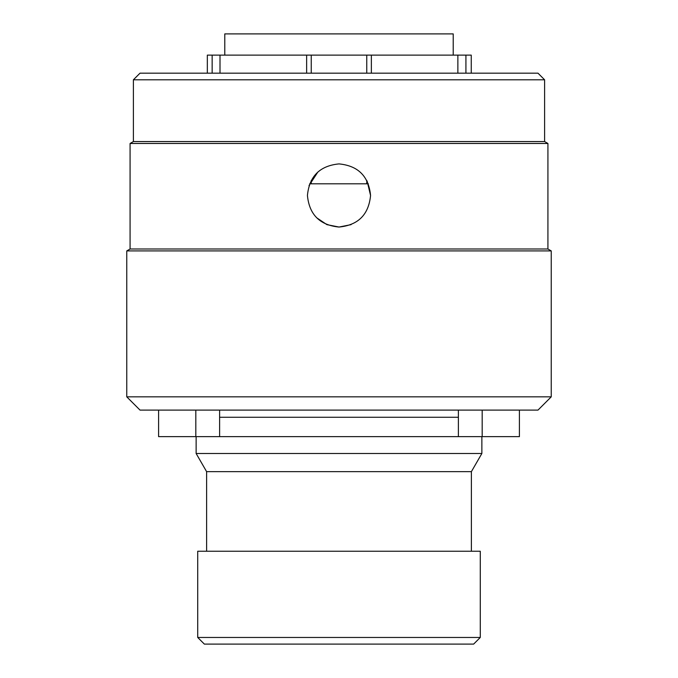 <?xml version="1.0" encoding="UTF-8"?>
<svg xmlns="http://www.w3.org/2000/svg" width="678" height="678" viewBox="0 0 678 678"><rect width="100%" height="100%" fill="white"/><g stroke="black" fill="none" stroke-linecap="round" stroke-linejoin="round"><path stroke-width="1.02" d="M519.407 410.105L519.407 436.632L158.593 436.632L158.593 410.105M458.387 417.267L219.613 417.267M196.137 436.632L196.137 453.497L481.863 453.497L481.863 436.632M481.863 453.497L471.388 471.651L206.612 471.651L196.137 453.497M206.612 471.651L206.612 551.239M471.388 471.651L471.388 551.239M480.278 551.239L197.722 551.239L197.722 637.464L480.278 637.464L480.278 551.239M480.278 637.464L473.642 644.1L204.358 644.1L197.722 637.464M140.024 73.165L537.976 73.165L544.612 79.801L133.388 79.801L140.024 73.165M551.239 396.833L537.976 410.105L140.024 410.105L126.761 396.833L551.239 396.833L551.239 250.919L126.761 250.919L130.074 249.004L547.926 249.004L547.926 143.473L130.074 143.473L133.388 141.558L544.612 141.558L544.612 79.801M133.388 141.558L133.388 79.801M544.612 141.558L547.926 143.473M370.569 195.467C368.688 176.28 358.17 165.763 339.008 163.898C319.83 165.771 309.295 176.288 307.431 195.467C309.278 214.629 319.796 225.155 338.983 227.045C358.162 225.198 368.688 214.672 370.569 195.467L367.137 181.153M130.074 249.004L130.074 143.473M547.926 249.004L551.239 250.919M126.761 396.833L126.761 250.919M316.651 217.765L326.872 224.621M326.932 224.647L339.042 227.045L351.06 224.647M207.332 73.165L207.332 55.121L220.011 55.121L220.011 73.165M453.218 55.121L453.218 33.9L224.782 33.9L224.782 55.121M306.634 73.165L306.634 55.121L220.011 55.121M306.634 55.121L371.366 55.121L371.366 73.165M457.87 73.165L457.87 55.121L371.366 55.121M457.87 55.121L471.252 55.121L471.252 73.165L471.252 55.121M368.332 183.797L309.668 183.797M525.119 73.165L533.069 73.165M198.434 73.165L339 73.165M317.889 172L309.015 185.586M458.387 436.632L458.387 410.105M219.613 436.632L219.613 410.105M482.177 436.632L482.177 410.105M465.922 73.165L465.922 55.121M311.244 55.121L311.244 73.165M311.244 180.424L311.244 183.797M366.756 183.797L366.756 180.424M366.756 73.165L366.756 55.121M212.155 55.121L212.155 73.165M195.823 436.632L195.823 410.105"/></g></svg>
